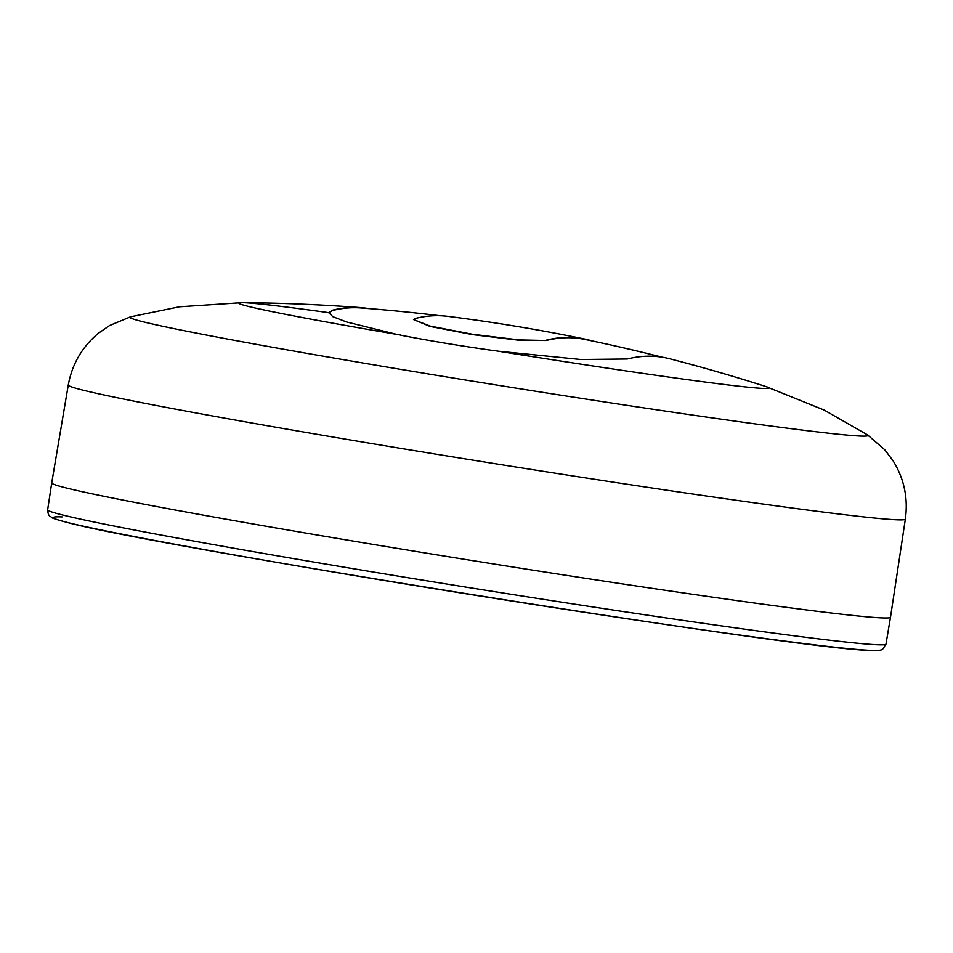 <?xml version="1.0" encoding="UTF-8"?>
<svg xmlns="http://www.w3.org/2000/svg" width="953" height="953" viewBox="0 0 953 953"><rect width="100%" height="100%" fill="white"/><g stroke="black" fill="none" stroke-linecap="round" stroke-linejoin="round"><path stroke-width="1.43" d="M885.968 644.109L890.507 617.246A424.74 10.161 -170.9 0 1 880.501 617.842A424.74 10.161 -170.9 0 1 424.538 552.847A424.74 10.161 -170.9 0 1 51.724 482.897L47.65 509.831A424.502 10.161 -170.9 0 0 420.261 579.734A424.502 10.161 -170.9 0 0 875.962 644.693A424.502 10.161 -170.9 0 0 885.968 644.109C881.454 650.613 884.849 650.542 869.088 650.339C801.568 649.636 157.174 546.879 67.973 522.649C46.328 516.812 53.606 517.896 50.283 516.514C48.841 515.942 47.96 513.715 47.65 509.831M400.796 335.206C429.374 340.757 460.323 345.879 493.642 350.573M368.287 308.546A1760.322 375.649 99.4 0 0 360.77 307.616A1760.322 375.649 99.4 0 0 332.549 310.19L332.49 310.523A1759.988 375.577 -80.6 0 1 358.638 307.819A1759.988 375.577 -80.6 0 1 360.71 307.95A1766.612 1766.612 0 0 1 439.893 315.729M332.49 310.523L328.571 312.739M546.272 340.161A1765.647 376.78 -80.6 0 1 572.408 337.469A1765.647 376.78 -80.6 0 1 584.713 339.042A1766.957 1766.957 0 0 0 447.469 316.313A1765.647 376.78 99.4 0 0 441.406 315.788A1765.647 376.78 99.4 0 0 415.27 318.481L413.507 319.541L430.113 326.081L472.557 334.265L519.266 339.923L546.212 340.495A1765.313 376.709 -80.6 0 1 572.36 337.815A1765.313 376.709 -80.6 0 1 584.665 339.375A1766.612 1766.612 0 0 1 662.18 357.196M546.212 340.495L519.206 340.269L472.485 334.598L430.053 326.414L413.507 319.541M396.901 334.408L346.57 321.971L332.811 316.67L328.594 312.584L332.549 310.19M493.666 350.454A268.424 6.421 9.1 0 0 762.591 388.407A268.424 6.421 -170.9 0 0 765.843 386.525A1766.957 1766.957 0 0 0 669.59 358.733A1760.322 375.649 -80.6 0 0 627.3 358.983L580.937 359.507L498.276 351.192M584.713 339.042A1765.647 376.78 -80.6 0 1 592.075 340.924M868.35 650.256A417.712 9.995 -170.9 0 1 378.46 579.531A417.712 9.995 -170.9 0 1 62.148 516.919M765.843 386.525L824.178 410.064L867.575 434.913L884.694 449.685L892.925 460.561C904.123 478.513 908.269 498.038 905.35 519.135A423.871 10.149 -170.9 0 1 895.355 519.73A423.871 10.149 -170.9 0 1 440.238 454.855A423.871 10.149 -170.9 0 1 68.271 385.048L51.724 482.897M867.575 434.913A373.779 8.946 -170.9 0 1 859.213 435.997A373.779 8.946 -170.9 0 1 448.172 377.197A373.779 8.946 -170.9 0 1 130.466 316.849L109.583 325.533L98.373 333.288C82.125 346.856 72.083 364.106 68.271 385.048M360.77 307.616A1766.957 1766.957 0 0 0 242.217 302.661A268.424 6.421 9.1 0 0 400.808 335.075M245.147 302.756A268.424 6.421 -170.9 0 1 328.582 312.644M905.35 519.135L890.507 617.246M242.217 302.661L179.45 306.806L130.466 316.849"/></g></svg>
